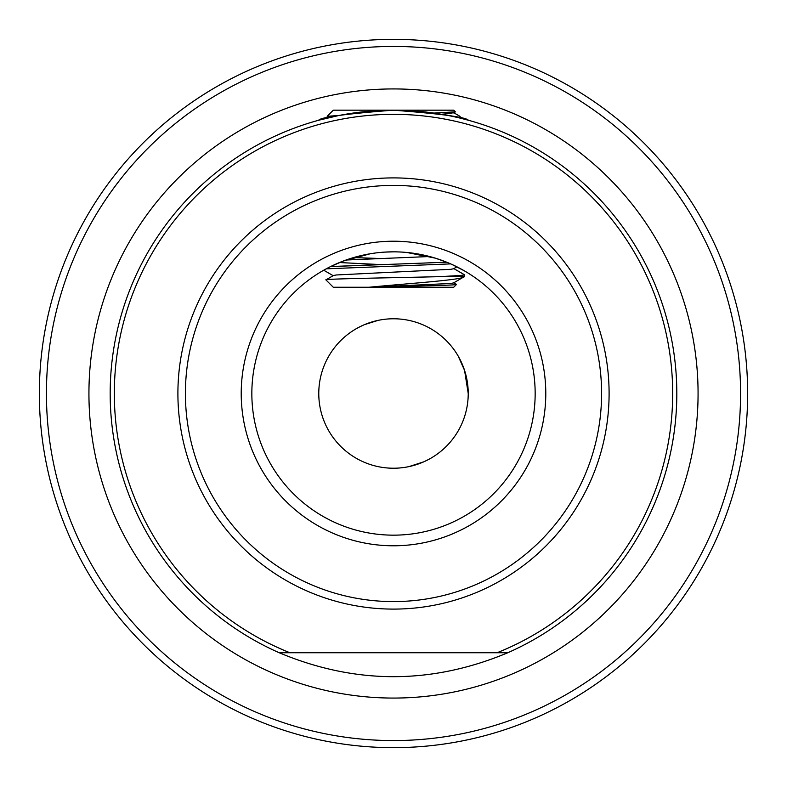 <?xml version="1.0" encoding="UTF-8"?>
<svg xmlns="http://www.w3.org/2000/svg" width="787" height="787" viewBox="0 0 787 787"><rect width="100%" height="100%" fill="white"/><g stroke="black" fill="none" stroke-linecap="round" stroke-linejoin="round"><path stroke-width="1.18" d="M251.84 393.5A141.66 141.66 0 0 0 393.5 535.16A141.66 141.66 0 0 0 535.16 393.5A141.66 141.66 0 0 0 393.5 251.84A141.66 141.66 0 0 0 251.84 393.5A141.66 141.66 0 0 1 393.5 251.84A141.66 141.66 0 0 1 535.16 393.5M378.045 320.388L364.411 324.667M363.653 324.992L358.341 327.559M468.226 393.5A74.726 74.726 0 0 0 393.5 318.774A74.726 74.726 0 0 0 318.774 393.5A74.726 74.726 0 0 0 393.5 468.226A74.726 74.726 0 0 0 468.226 393.5L464.566 370.411L458.211 356.137M408.955 466.612L423.75 461.831L428.659 459.441M279.198 652.738A283.32 283.32 0 0 1 393.5 110.18A283.32 283.32 0 0 1 507.802 652.738L279.198 652.738C355.399 684.651 431.601 684.651 507.802 652.738L279.995 652.738M39.35 393.5A354.15 354.15 0 0 0 393.5 747.65A354.15 354.15 0 0 0 747.65 393.5A354.15 354.15 0 0 0 393.5 39.35A354.15 354.15 0 0 0 39.35 393.5A354.15 354.15 0 0 1 393.5 39.35A354.15 354.15 0 0 1 747.65 393.5M453.705 110.18L455.348 111.823L453.705 110.18L333.295 110.18L327.156 116.319L338.981 115.473L318.587 120.263C320.988 117.204 345.877 113.84 393.264 110.18C440.907 113.8 465.953 117.165 468.413 120.263L462.146 118.621L459.392 115.994L459.844 116.319L458.742 117.794M318.587 120.263L321.883 119.378M324.028 118.827L329.842 117.42M463.317 118.916L468.413 120.263M370.224 253.768L343.073 261.117L330.579 266.577L446.672 262.199L435.25 258.136L406.672 252.45M464.517 270.925L465.865 271.712M464.369 270.846L451.964 264.462M455.348 111.823L433.912 113.082M327.195 116.397L329.212 117.568L327.156 116.319L332.163 116.899M456.549 284.412L453.705 287.255L368.985 287.255C407.174 286.281 457.532 285.337 456.549 284.412L453.578 282.612M464.32 274.781L464.33 276.63C463.258 279.916 408.965 283.379 368.985 287.255L333.295 287.255L325.956 279.916C321.981 278.795 399.432 277.693 440.779 276.63C456.145 275.991 463.996 275.361 464.33 274.732L453.578 268.446L464.222 274.604M384.607 252.115L393.5 251.84M326.231 268.829L450.666 263.891M379.806 258.49L353.609 257.575M461.497 275.371L440.779 276.63L464.33 276.63L453.578 282.917L450.754 283.477L368.985 287.255M333.422 275.529L325.985 279.838L333.422 275.529L336.246 274.978L450.754 269.311L453.578 268.751L456.903 266.823L453.833 268.603M330.589 266.577L379.806 264.54L339.482 262.543M346.064 260.015L429.623 256.523M441.32 114.243L450.754 113.485L455.319 111.921L453.578 112.925M333.295 287.255L325.956 279.916M545.784 393.5A152.285 152.285 0 0 1 393.5 545.784A152.285 152.285 0 0 1 241.215 393.5A152.285 152.285 0 0 1 393.5 241.215A152.285 152.285 0 0 1 545.784 393.5M609.099 393.5A215.599 215.599 0 0 1 393.5 609.099A215.599 215.599 0 0 1 177.901 393.5A215.599 215.599 0 0 1 393.5 177.901A215.599 215.599 0 0 1 609.099 393.5M185.407 393.5A208.093 208.093 0 0 0 393.5 601.593A208.093 208.093 0 0 0 601.593 393.5A208.093 208.093 0 0 0 393.5 185.407A208.093 208.093 0 0 0 185.407 393.5M88.931 393.5A304.569 304.569 0 0 1 393.5 88.931A304.569 304.569 0 0 1 698.069 393.5A304.569 304.569 0 0 1 393.5 698.069A304.569 304.569 0 0 1 88.931 393.5M497.099 652.738A279.169 279.169 0 0 0 393.5 114.331A279.169 279.169 0 0 0 289.901 652.738M676.82 393.5A283.32 283.32 0 0 1 507.802 652.738M46.433 393.5A347.067 347.067 0 0 0 393.5 740.567A347.067 347.067 0 0 0 740.567 393.5A347.067 347.067 0 0 0 393.5 46.433A347.067 347.067 0 0 0 46.433 393.5M323.723 270.216L333.167 275.686L323.723 270.216M453.578 112.62L459.392 115.994"/></g></svg>
